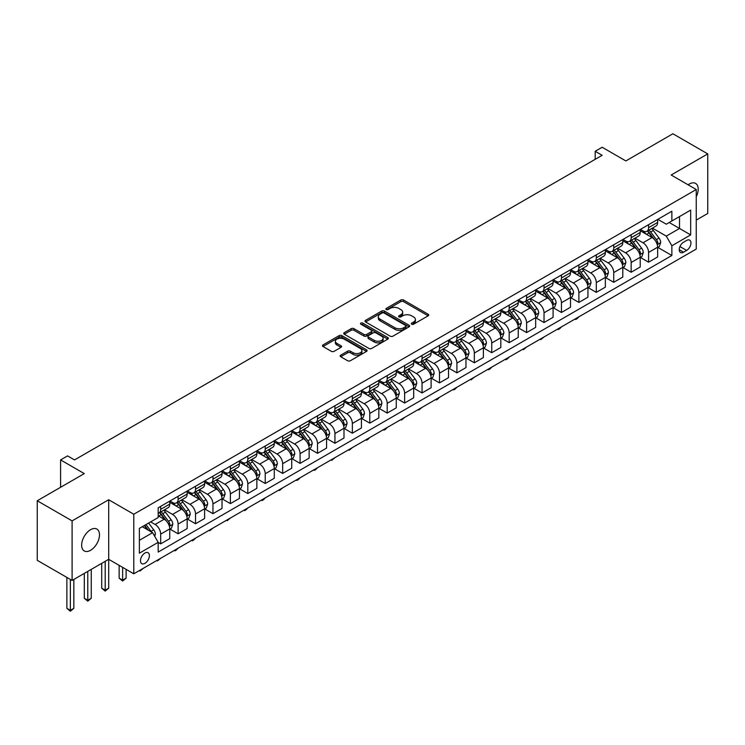<?xml version="1.0" encoding="UTF-8"?>
<svg xmlns="http://www.w3.org/2000/svg" width="745" height="745" viewBox="0 0 745 745"><rect width="100%" height="100%" fill="white"/><g stroke="black" fill="none" stroke-linecap="round" stroke-linejoin="round"><path stroke-width="1.12" d="M411.706 324.215A1.35 0.782 0 0 0 413.624 324.215L428.161 315.824A1.937 1.117 0 0 0 428.729 315.033A1.937 1.117 0 0 0 428.161 314.241L403.539 300.021A1.937 1.117 0 0 0 400.801 300.021L386.264 308.411A1.35 0.782 0 0 0 385.863 308.97A1.35 0.782 0 0 0 386.264 309.52A1.35 0.782 0 0 0 388.173 309.52L390.054 308.43A6.193 3.576 0 0 1 398.817 308.43L400.866 309.622A6.193 3.576 0 0 1 402.682 312.146A6.193 3.576 0 0 1 400.866 314.679L398.985 315.759A1.35 0.782 0 0 0 398.584 316.318A1.35 0.782 0 0 0 398.985 316.867A1.35 0.782 0 0 0 400.903 316.867L402.784 315.778A6.193 3.576 0 0 1 411.538 315.778L413.587 316.97A6.193 3.576 0 0 1 415.403 319.493A6.193 3.576 0 0 1 413.587 322.026L411.706 323.106A1.35 0.782 0 0 0 411.315 323.665A1.35 0.782 0 0 0 411.706 324.215L411.706 323.106M90.573 550.304A12.618 7.282 120 0 0 98.815 539.184A12.618 7.282 120 0 0 96.878 529.071A12.618 7.282 120 0 0 90.573 529.695A12.618 7.282 120 0 0 82.323 540.814A12.618 7.282 120 0 0 84.26 550.928A12.618 7.282 120 0 0 90.573 550.304M696.249 196.745A12.618 7.282 120 0 0 695.588 183.41A12.618 7.282 120 0 0 689.283 184.034A12.618 7.282 120 0 0 688.101 184.807M144.93 563.341A6.305 3.641 120 0 0 149.056 557.782A6.305 3.641 120 0 0 148.087 552.725A6.305 3.641 120 0 0 144.93 553.032A6.305 3.641 120 0 0 140.814 558.592A6.305 3.641 120 0 0 141.783 563.648A6.305 3.641 120 0 0 144.93 563.341M340.735 355.16A1.937 1.117 0 0 0 340.167 355.952A1.937 1.117 0 0 0 340.735 356.743L347.636 360.729A1.937 1.117 0 0 0 350.374 360.729L366.521 351.407A1.937 1.117 0 0 0 367.089 350.616A1.937 1.117 0 0 0 366.521 349.824L341.89 335.613A1.937 1.117 0 0 0 339.161 335.613L323.013 344.935A1.937 1.117 0 0 0 322.445 345.717A1.937 1.117 0 0 0 323.013 346.509L331.357 351.333A1.937 1.117 0 0 0 334.095 351.333L341.005 347.338A1.937 1.117 0 0 0 341.573 346.546A1.937 1.117 0 0 0 341.005 345.764L336.861 343.371A5.178 2.989 0 0 1 335.352 341.257A5.178 2.989 0 0 1 338.547 338.5A5.178 2.989 0 0 1 344.19 339.143L360.403 348.502A5.178 2.989 0 0 1 361.912 350.616A5.178 2.989 0 0 1 358.717 353.381A5.178 2.989 0 0 1 353.083 352.73L350.374 351.174A1.937 1.117 0 0 0 347.636 351.174L340.735 355.16L340.735 356.743L347.636 352.785L347.636 351.174M696.249 220.092L707.75 213.452L707.75 153.898L672.903 133.774L625.856 160.939L602.156 147.259L595.19 151.282L602.156 155.305L74.537 459.916L67.572 455.893L60.596 459.916L60.596 487.286M72.097 520.885L72.097 580.439L108.695 559.318L108.695 499.755L72.097 520.885L37.25 500.761L84.297 473.606L60.596 459.916M108.695 499.755L133.783 514.246L696.249 189.509L696.249 249.063L133.783 573.799L133.783 514.246M707.75 153.898L671.161 175.019L696.249 189.509M390.194 336.163A1.937 1.117 0 0 0 392.932 336.163L409.079 326.841A1.937 1.117 0 0 0 409.638 326.049A1.937 1.117 0 0 0 409.079 325.258L384.448 311.038A1.937 1.117 0 0 0 381.71 311.038L365.562 320.359A1.937 1.117 0 0 0 364.994 321.151A1.937 1.117 0 0 0 365.562 321.942L390.194 336.163M361.381 324.503A1.35 0.782 0 0 1 362.759 324.699L362.759 323.088L387.8 337.541A1.937 1.117 0 0 1 388.369 338.332A1.937 1.117 0 0 1 387.8 339.124L371.653 348.446A1.937 1.117 0 0 1 368.915 348.446L344.292 334.226L344.292 332.642A1.937 1.117 0 0 0 343.724 333.434A1.937 1.117 0 0 0 344.292 334.226M344.292 332.642L351.202 328.657A1.937 1.117 0 0 1 353.931 328.657L363.923 334.421A1.937 1.117 0 0 0 366.661 334.421L371.243 331.776A1.937 1.117 0 0 0 371.811 330.985A1.937 1.117 0 0 0 371.243 330.193L360.841 324.196A1.35 0.782 0 0 1 360.45 323.637A1.35 0.782 0 0 1 361.288 322.92A1.35 0.782 0 0 1 362.759 323.088M72.097 580.439L37.25 560.324L37.25 500.761M686.629 240.449L683.565 242.218A6.109 3.529 120 0 0 679.57 247.61A6.109 3.529 120 0 0 680.511 252.508A6.109 3.529 120 0 0 683.565 252.201L686.629 250.432A6.109 3.529 120 0 0 690.624 245.049A6.109 3.529 120 0 0 689.684 240.151A6.109 3.529 120 0 0 686.629 240.449M657.844 219.328L666.281 224.198L671.86 220.976L671.86 211.235L158.173 507.811L158.173 517.542L139.362 528.41L139.362 553.2L158.173 542.332L158.173 552.073L671.86 255.498L671.86 245.766L666.281 236.109L652.415 228.1M671.86 220.976L690.671 210.109L690.671 234.899L671.86 245.766M105.203 561.33L105.203 590.217L108.695 588.205L108.695 559.318L133.783 573.799M595.19 151.282L595.19 159.328M669.206 222.504L679.524 228.464L679.524 216.553L690.671 210.109M666.281 236.109L679.524 228.464L690.671 234.899M139.362 540.321L152.604 532.675L142.286 526.715M158.173 542.416L160.687 543.859L160.687 534.128A7.888 4.554 -120 0 0 155.109 524.461L150.648 521.891M160.687 543.859L169.748 538.635L169.748 528.894A7.888 4.554 -120 0 0 164.17 519.237L158.173 515.773M169.953 529.09L178.111 533.802L178.111 524.061A7.888 4.554 -120 0 0 172.533 514.404L164.533 509.785M178.111 533.802L187.172 528.568L187.172 518.837A7.888 4.554 -120 0 0 181.594 509.17L169.748 502.335M187.377 519.032L195.535 523.744L195.535 514.003A7.888 4.554 -120 0 0 189.956 504.346L181.957 499.727M195.535 523.744L204.596 518.511L204.596 508.77A7.888 4.554 -120 0 0 199.017 499.113L187.172 492.277M204.81 508.975L212.958 513.678L212.958 503.946A7.888 4.554 -120 0 0 207.38 494.289L199.381 489.661M212.958 513.678L222.019 508.453L222.019 498.712A7.888 4.554 -120 0 0 216.441 489.055L204.596 482.211M222.233 498.917L230.382 503.62L230.382 493.879A7.888 4.554 -120 0 0 224.813 484.222L216.804 479.603M230.382 503.62L239.443 498.386L239.443 488.655A7.888 4.554 -120 0 0 233.874 478.998L222.019 472.153M239.657 488.85L247.806 493.562L247.806 483.822A7.888 4.554 -120 0 0 242.237 474.165L234.228 469.546M247.806 493.562L256.867 488.329L256.867 478.588A7.888 4.554 -120 0 0 251.298 468.931L239.443 462.096M257.081 478.793L265.229 483.505L265.229 473.764A7.888 4.554 -120 0 0 259.66 464.107L251.652 459.488M265.229 483.505L274.29 478.271L274.29 468.531A7.888 4.554 -120 0 0 268.721 458.873L256.867 452.038M274.505 468.735L282.662 473.438L282.662 463.707A7.888 4.554 -120 0 0 277.084 454.05L269.075 449.421M282.662 473.438L291.723 468.214L291.723 458.473A7.888 4.554 -120 0 0 286.145 448.816L274.29 441.971M291.928 458.678L300.086 463.381L300.086 453.64A7.888 4.554 -120 0 0 294.508 443.983L286.499 439.364M300.086 463.381L309.147 458.147L309.147 448.416A7.888 4.554 -120 0 0 303.569 438.758L291.723 431.914M309.352 448.611L317.51 453.323L317.51 443.582A7.888 4.554 -120 0 0 311.931 433.925L303.923 429.306M317.51 453.323L326.571 448.09L326.571 438.349A7.888 4.554 -120 0 0 320.993 428.692L309.147 421.856M326.776 438.554L334.933 443.266L334.933 433.525A7.888 4.554 -120 0 0 329.355 423.868L321.346 419.239M334.933 443.266L343.994 438.032L343.994 428.291A7.888 4.554 -120 0 0 338.416 418.634L326.571 411.789M344.199 428.496L352.357 433.199L352.357 423.467A7.888 4.554 -120 0 0 346.779 413.81L338.779 409.182M352.357 433.199L361.418 427.975L361.418 418.234A7.888 4.554 -120 0 0 355.84 408.577L343.994 401.732M361.623 418.429L369.781 423.141L369.781 413.401A7.888 4.554 -120 0 0 364.203 403.743L356.203 399.124M369.781 423.141L378.842 417.908L378.842 408.176A7.888 4.554 -120 0 0 373.264 398.519L361.418 391.674M379.056 408.372L387.204 413.084L387.204 403.343A7.888 4.554 -120 0 0 381.626 393.686L373.627 389.067M387.204 413.084L396.265 407.85L396.265 398.109A7.888 4.554 -120 0 0 390.687 388.452L378.842 381.617M396.48 398.314L404.628 403.017L404.628 393.286A7.888 4.554 -120 0 0 399.059 383.628L391.05 379M404.628 403.017L413.689 397.793L413.689 388.052A7.888 4.554 -120 0 0 408.12 378.395L396.265 371.55M413.903 388.257L422.052 392.96L422.052 383.228A7.888 4.554 -120 0 0 416.483 373.562L408.474 368.943M422.052 392.96L431.113 387.726L431.113 377.994A7.888 4.554 -120 0 0 425.544 368.337L413.689 361.493M431.327 378.19L439.485 382.902L439.485 373.161A7.888 4.554 -120 0 0 433.907 363.504L425.898 358.885M439.485 382.902L448.537 377.668L448.537 367.928A7.888 4.554 -120 0 0 442.968 358.271L431.113 351.435M448.751 368.132L456.909 372.845L456.909 363.104A7.888 4.554 -120 0 0 451.33 353.447L443.322 348.828M456.909 372.845L465.97 367.611L465.97 357.87A7.888 4.554 -120 0 0 460.391 348.213L448.537 341.378M466.174 358.075L474.332 362.778L474.332 353.046A7.888 4.554 -120 0 0 468.754 343.389L460.745 338.761M474.332 362.778L483.393 357.553L483.393 347.813A7.888 4.554 -120 0 0 477.815 338.156L465.97 331.311M483.598 348.017L491.756 352.72L491.756 342.979A7.888 4.554 -120 0 0 486.178 333.322L478.169 328.703M491.756 352.72L500.817 347.487L500.817 337.755A7.888 4.554 -120 0 0 495.239 328.098L483.393 321.253M501.022 337.951L509.18 342.663L509.18 332.922A7.888 4.554 -120 0 0 503.601 323.265L495.593 318.646M509.18 342.663L518.241 337.429L518.241 327.688A7.888 4.554 -120 0 0 512.662 318.031L500.817 311.196M518.446 327.893L526.603 332.605L526.603 322.864A7.888 4.554 -120 0 0 521.025 313.207L513.026 308.579M526.603 332.605L535.664 327.372L535.664 317.631A7.888 4.554 -120 0 0 530.086 307.974L518.241 301.129M535.869 317.836L544.027 322.538L544.027 312.807A7.888 4.554 -120 0 0 538.449 303.15L530.449 298.522M544.027 322.538L553.088 317.314L553.088 307.573A7.888 4.554 -120 0 0 547.51 297.916L535.664 291.072M553.302 307.769L561.451 312.481L561.451 302.74A7.888 4.554 -120 0 0 555.872 293.083L547.873 288.464M561.451 312.481L570.512 307.247L570.512 297.516A7.888 4.554 -120 0 0 564.933 287.859L553.088 281.014M570.726 297.711L578.874 302.423L578.874 292.683A7.888 4.554 -120 0 0 573.305 283.026L565.297 278.406M578.874 302.423L587.935 297.19L587.935 287.449A7.888 4.554 -120 0 0 582.366 277.792L570.512 270.957M588.15 287.654L596.298 292.366L596.298 282.625A7.888 4.554 -120 0 0 590.729 272.968L582.72 268.34M596.298 292.366L605.359 287.132L605.359 277.391A7.888 4.554 -120 0 0 599.79 267.734L587.935 260.89M605.573 277.596L613.731 282.299L613.731 272.568A7.888 4.554 -120 0 0 608.153 262.901L600.144 258.282M613.731 282.299L622.792 277.075L622.792 267.334A7.888 4.554 -120 0 0 617.214 257.677L605.359 250.832M622.997 267.529L631.155 272.242L631.155 262.501A7.888 4.554 -120 0 0 625.577 252.844L617.568 248.225M631.155 272.242L640.216 267.008L640.216 257.276A7.888 4.554 -120 0 0 634.638 247.61L622.792 240.775M640.421 257.472L648.578 262.184L648.578 252.443A7.888 4.554 -120 0 0 643 242.786L634.991 238.167M648.578 262.184L657.639 256.951L657.639 247.21A7.888 4.554 -120 0 0 652.061 237.553L640.216 230.717M640.421 229.386L643 230.875A7.888 4.554 -120 0 0 646.939 231.267A7.888 4.554 -120 0 0 648.578 227.653L648.578 224.673M622.997 239.443L625.577 240.933A7.888 4.554 -120 0 0 629.516 241.324A7.888 4.554 -120 0 0 631.155 237.711L631.155 234.74M605.573 249.51L608.153 250.99A7.888 4.554 -120 0 0 612.092 251.382A7.888 4.554 -120 0 0 613.731 247.778L613.731 244.798M588.15 259.567L590.729 261.057A7.888 4.554 -120 0 0 594.668 261.448A7.888 4.554 -120 0 0 596.298 257.835L596.298 254.855M570.726 269.625L573.305 271.115A7.888 4.554 -120 0 0 577.245 271.506A7.888 4.554 -120 0 0 578.874 267.893L578.874 264.913M553.302 279.682L555.872 281.172A7.888 4.554 -120 0 0 559.821 281.563A7.888 4.554 -120 0 0 561.451 277.96L561.451 274.979M535.869 289.749L538.449 291.23A7.888 4.554 -120 0 0 542.397 291.621A7.888 4.554 -120 0 0 544.027 288.017L544.027 285.037M518.446 299.807L521.025 301.297A7.888 4.554 -120 0 0 524.974 301.688A7.888 4.554 -120 0 0 526.603 298.075L526.603 295.094M501.022 309.864L503.601 311.354A7.888 4.554 -120 0 0 507.55 311.745A7.888 4.554 -120 0 0 509.18 308.132L509.18 305.161M483.598 319.922L486.178 321.412A7.888 4.554 -120 0 0 490.117 321.803A7.888 4.554 -120 0 0 491.756 318.199L491.756 315.219M466.174 329.988L468.754 331.478A7.888 4.554 -120 0 0 472.693 331.87A7.888 4.554 -120 0 0 474.332 328.256L474.332 325.276M448.751 340.046L451.33 341.536A7.888 4.554 -120 0 0 455.269 341.927A7.888 4.554 -120 0 0 456.909 338.314L456.909 335.334M431.327 350.103L433.907 351.593A7.888 4.554 -120 0 0 437.846 351.985A7.888 4.554 -120 0 0 439.485 348.371L439.485 345.401M413.903 360.161L416.483 361.651A7.888 4.554 -120 0 0 420.422 362.042A7.888 4.554 -120 0 0 422.052 358.438L422.052 355.458M396.48 370.228L399.059 371.718A7.888 4.554 -120 0 0 402.998 372.109A7.888 4.554 -120 0 0 404.628 368.496L404.628 365.516M379.056 380.285L381.626 381.775A7.888 4.554 -120 0 0 385.575 382.166A7.888 4.554 -120 0 0 387.204 378.553L387.204 375.573M361.623 390.343L364.203 391.833A7.888 4.554 -120 0 0 368.151 392.224A7.888 4.554 -120 0 0 369.781 388.611L369.781 385.64M344.199 400.41L346.779 401.89A7.888 4.554 -120 0 0 350.727 402.281A7.888 4.554 -120 0 0 352.357 398.677L352.357 395.697M326.776 410.467L329.355 411.957A7.888 4.554 -120 0 0 333.304 412.348A7.888 4.554 -120 0 0 334.933 408.735L334.933 405.755M309.352 420.525L311.931 422.015A7.888 4.554 -120 0 0 315.871 422.406A7.888 4.554 -120 0 0 317.51 418.792L317.51 415.822M291.928 430.582L294.508 432.072A7.888 4.554 -120 0 0 298.447 432.463A7.888 4.554 -120 0 0 300.086 428.859L300.086 425.879M274.505 440.649L277.084 442.139A7.888 4.554 -120 0 0 281.023 442.521A7.888 4.554 -120 0 0 282.662 438.917L282.662 435.937M257.081 450.706L259.66 452.196A7.888 4.554 -120 0 0 263.6 452.588A7.888 4.554 -120 0 0 265.229 448.974L265.229 445.994M239.657 460.764L242.237 462.254A7.888 4.554 -120 0 0 246.176 462.645A7.888 4.554 -120 0 0 247.806 459.032L247.806 456.061M222.233 470.821L224.813 472.311A7.888 4.554 -120 0 0 228.752 472.703A7.888 4.554 -120 0 0 230.382 469.099L230.382 466.119M204.8 480.888L207.38 482.378A7.888 4.554 -120 0 0 211.329 482.769A7.888 4.554 -120 0 0 212.958 479.156L212.958 476.176M187.377 490.946L189.956 492.436A7.888 4.554 -120 0 0 193.905 492.827A7.888 4.554 -120 0 0 195.535 489.214L195.535 486.234M169.953 501.003L172.533 502.493A7.888 4.554 -120 0 0 176.481 502.884A7.888 4.554 -120 0 0 178.111 499.271L178.111 496.3M657.844 247.415L671.86 255.498M646.939 231.267L656 226.033A7.888 4.554 -120 0 0 657.639 222.42L657.639 219.449M629.516 241.324L638.577 236.091A7.888 4.554 -120 0 0 640.216 232.487L640.216 229.507M612.092 251.382L621.153 246.157A7.888 4.554 -120 0 0 622.792 242.544L622.792 239.564M594.668 261.448L603.729 256.215A7.888 4.554 -120 0 0 605.359 252.602L605.359 249.622M577.245 271.506L586.306 266.272A7.888 4.554 -120 0 0 587.935 262.668L587.935 259.688M559.821 281.563L568.882 276.33A7.888 4.554 -120 0 0 570.512 272.726L570.512 269.746M542.397 291.621L551.458 286.397A7.888 4.554 -120 0 0 553.088 282.783L553.088 279.803M524.974 301.688L534.035 296.454A7.888 4.554 -120 0 0 535.664 292.841L535.664 289.87M507.55 311.745L516.611 306.512A7.888 4.554 -120 0 0 518.241 302.908L518.241 299.928M490.117 321.803L499.178 316.569A7.888 4.554 -120 0 0 500.817 312.965L500.817 309.985M472.693 331.87L481.754 326.636A7.888 4.554 -120 0 0 483.393 323.023L483.393 320.043M455.269 341.927L464.331 336.693A7.888 4.554 -120 0 0 465.97 333.08L465.97 330.11M437.846 351.985L446.907 346.751A7.888 4.554 -120 0 0 448.537 343.147L448.537 340.167M420.422 362.042L429.483 356.818A7.888 4.554 -120 0 0 431.113 353.204L431.113 350.224M402.998 372.109L412.06 366.875A7.888 4.554 -120 0 0 413.689 363.262L413.689 360.282M385.575 382.166L394.636 376.933A7.888 4.554 -120 0 0 396.265 373.32L396.265 370.349M368.151 392.224L377.212 386.99A7.888 4.554 -120 0 0 378.842 383.386L378.842 380.406M350.727 402.281L359.788 397.057A7.888 4.554 -120 0 0 361.418 393.444L361.418 390.464M333.304 412.348L342.365 407.115A7.888 4.554 -120 0 0 343.994 403.501L343.994 400.531M315.871 422.406L324.932 417.172A7.888 4.554 -120 0 0 326.571 413.568L326.571 410.588M298.447 432.463L307.508 427.23A7.888 4.554 -120 0 0 309.147 423.626L309.147 420.646M281.023 442.521L290.084 437.296A7.888 4.554 -120 0 0 291.723 433.683L291.723 430.703M263.6 452.588L272.661 447.354A7.888 4.554 -120 0 0 274.29 443.741L274.29 440.77M246.176 462.645L255.237 457.411A7.888 4.554 -120 0 0 256.867 453.807L256.867 450.827M228.752 472.703L237.813 467.478A7.888 4.554 -120 0 0 239.443 463.865L239.443 460.885M211.329 482.769L220.39 477.536A7.888 4.554 -120 0 0 222.019 473.922L222.019 470.942M193.905 492.827L202.966 487.593A7.888 4.554 -120 0 0 204.596 483.98L204.596 481.009M176.481 502.884L185.542 497.651A7.888 4.554 -120 0 0 187.172 494.047L187.172 491.067M158.173 513.268A7.888 4.554 -120 0 0 159.058 512.942L168.109 507.718A7.888 4.554 -120 0 0 169.748 504.104L169.748 501.124M159.058 512.942A7.888 4.554 -120 0 0 160.687 509.338L160.687 506.358M152.604 532.675L158.173 542.332M412.255 324.401L413.587 323.628A6.193 3.576 0 0 0 415.403 321.104L415.403 319.493M402.682 312.146L402.682 313.757A6.193 3.576 0 0 1 400.866 316.28L399.525 317.063M428.161 314.241L428.161 315.824L403.539 301.632A1.937 1.117 0 0 0 400.801 301.632L386.804 309.715M409.052 326.859L384.448 312.649A1.937 1.117 0 0 0 381.71 312.649L365.59 321.961M405.653 326.608A1.35 0.782 0 0 0 406.053 326.049A1.35 0.782 0 0 0 405.653 325.5L384.038 313.012A1.35 0.782 0 0 0 382.12 313.012L380.136 314.157A6.193 3.576 0 0 0 378.32 316.69A6.193 3.576 0 0 0 380.136 319.214L394.915 327.753A6.193 3.576 0 0 0 403.669 327.753L405.653 326.608L405.653 328.21A1.35 0.782 0 0 0 406.053 327.66L406.053 326.049M378.32 316.69L378.32 318.301A6.193 3.576 0 0 0 380.136 320.825L380.136 319.214M405.653 328.21L403.669 329.355A6.193 3.576 0 0 1 394.915 329.355L380.136 320.825M344.311 334.244L351.202 330.268L351.202 328.657M371.811 330.985L371.811 332.596A1.937 1.117 0 0 1 371.243 333.387L366.661 336.032A1.937 1.117 0 0 1 363.923 336.032L353.931 330.268A1.937 1.117 0 0 0 351.202 330.268M362.759 324.699L387.772 339.143M374.288 340.409A5.178 2.989 0 0 0 379.931 341.052A5.178 2.989 0 0 0 383.126 338.295A5.178 2.989 0 0 0 381.608 336.181L375.899 332.885A1.937 1.117 0 0 0 373.161 332.885L368.579 335.529A1.937 1.117 0 0 0 368.011 336.321A1.937 1.117 0 0 0 368.579 337.113L374.288 340.409L374.288 342.02A5.178 2.989 0 0 0 379.931 342.663A5.178 2.989 0 0 0 383.126 339.906L383.126 338.295M368.011 336.321L368.011 337.932A1.937 1.117 0 0 0 368.579 338.724L368.579 337.113M374.288 342.02L368.579 338.724M361.912 350.616L361.912 352.227A5.178 2.989 0 0 1 358.717 354.993A5.178 2.989 0 0 1 353.083 354.341L350.374 352.785A1.937 1.117 0 0 0 347.636 352.785M335.352 341.257L335.352 342.868A5.178 2.989 0 0 0 336.861 344.982L336.861 343.371M340.977 347.356L336.861 344.982M366.493 351.426L341.89 337.215A1.937 1.117 0 0 0 339.161 337.215L323.041 346.527M657.639 247.536L659.306 246.567L660.703 242.544A5.224 3.017 -120 0 0 659.036 238.093L653.337 230.494A15.077 8.707 -120 0 0 651.698 228.519M646.027 234.07A15.077 8.707 -120 0 0 642.944 230.838M657.164 244.332L657.882 242.768A5.224 3.017 -120 0 0 656.392 239.62L650.692 232.021A15.077 8.707 -120 0 0 649.044 230.047M647.647 230.857A12.516 7.226 60 0 1 649.696 233.194L654.52 239.629M647.377 231.015A15.077 8.707 60 0 1 649.016 232.989L652.806 238.046M578.967 316.774L577.068 318.683L575.671 319.484L574.972 319.084M575.671 318.683L575.671 319.484M640.216 257.593L641.883 256.625L643.28 252.602A5.224 3.017 -120 0 0 641.613 248.16L635.913 240.551A15.077 8.707 -120 0 0 634.274 238.577M628.603 244.137A15.077 8.707 -120 0 0 625.521 240.905M639.732 254.39L640.458 252.825A5.224 3.017 -120 0 0 638.959 249.687L633.269 242.078A15.077 8.707 -120 0 0 631.62 240.113M630.214 240.924A12.516 7.226 60 0 1 632.272 243.261L637.096 249.687M629.944 241.073A15.077 8.707 60 0 1 631.592 243.047L635.383 248.104M561.544 326.832L559.644 328.741L558.247 329.541L557.549 329.141M558.247 328.741L558.247 329.541M622.792 267.651L624.459 266.691L625.856 262.668A5.224 3.017 -120 0 0 624.189 258.217L618.49 250.609A15.077 8.707 -120 0 0 616.841 248.644M611.179 254.194A15.077 8.707 -120 0 0 608.097 250.963M622.308 264.456L623.034 262.883A5.224 3.017 -120 0 0 621.535 259.744L615.845 252.145A15.077 8.707 -120 0 0 614.197 250.171M612.79 250.981A12.516 7.226 60 0 1 614.849 253.319L619.672 259.754M612.52 251.139A15.077 8.707 60 0 1 614.169 253.104L617.959 258.161M544.12 336.898L540.823 339.608L540.125 339.199M540.823 338.798L540.823 339.608M605.359 277.717L607.035 276.749L608.432 272.726A5.224 3.017 -120 0 0 606.765 268.274L601.066 260.675A15.077 8.707 -120 0 0 599.418 258.701M593.756 264.252A15.077 8.707 -120 0 0 590.664 261.02M604.884 274.514L605.611 272.949A5.224 3.017 -120 0 0 604.111 269.802L598.421 262.203A15.077 8.707 -120 0 0 596.773 260.228M595.367 261.039A12.516 7.226 60 0 1 597.425 263.376L602.239 269.811M595.097 261.197A15.077 8.707 60 0 1 596.745 263.171L600.535 268.219M526.696 346.956L523.4 349.666L522.701 349.265M523.4 348.856L523.4 349.666M587.935 287.775L589.612 286.806L591.009 282.783A5.224 3.017 -120 0 0 589.342 278.332L583.642 270.733A15.077 8.707 -120 0 0 581.994 268.759M576.332 274.309A15.077 8.707 -120 0 0 573.24 271.078M587.46 284.571L588.187 283.007A5.224 3.017 -120 0 0 586.688 279.869L580.998 272.26A15.077 8.707 -120 0 0 579.349 270.286M577.943 271.096A12.516 7.226 60 0 1 580.001 273.434L584.816 279.869M577.673 271.255A15.077 8.707 60 0 1 579.321 273.229L583.102 278.285M509.273 357.013L507.364 358.922L505.976 359.723L505.278 359.323M505.976 358.922L505.976 359.723M570.512 297.832L572.188 296.864L573.575 292.841A5.224 3.017 -120 0 0 571.909 288.399L566.219 280.791A15.077 8.707 -120 0 0 564.57 278.826M558.908 284.376A15.077 8.707 -120 0 0 555.817 281.144M570.037 294.638L570.763 293.064A5.224 3.017 -120 0 0 569.264 289.926L563.565 282.318A15.077 8.707 -120 0 0 561.926 280.353M560.519 281.163A12.516 7.226 60 0 1 562.577 283.5L567.392 289.935M560.249 281.312A15.077 8.707 60 0 1 561.898 283.286L565.679 288.343M491.849 367.071L489.94 368.98L488.552 369.781L487.854 369.38M488.552 368.98L488.552 369.781M553.088 307.89L554.764 306.931L556.152 302.908A5.224 3.017 -120 0 0 554.485 298.456L548.795 290.848A15.077 8.707 -120 0 0 547.147 288.883M541.485 294.433A15.077 8.707 -120 0 0 538.393 291.202M552.613 304.696L553.33 303.131A5.224 3.017 -120 0 0 551.84 299.984L546.141 292.385A15.077 8.707 -120 0 0 544.502 290.41M543.096 291.221A12.516 7.226 60 0 1 545.154 293.558L549.968 299.993M542.826 291.379A15.077 8.707 60 0 1 544.474 293.344L548.255 298.4M474.425 377.138L471.119 379.848L470.421 379.438M471.119 379.037L471.119 379.848M535.664 317.957L537.341 316.988L538.728 312.965A5.224 3.017 -120 0 0 537.061 308.514L531.371 300.915A15.077 8.707 -120 0 0 529.723 298.941M524.061 304.491A15.077 8.707 -120 0 0 520.969 301.259M535.189 314.753L535.906 313.189A5.224 3.017 -120 0 0 534.416 310.041L528.717 302.442A15.077 8.707 -120 0 0 527.069 300.468M525.672 301.278A12.516 7.226 60 0 1 527.721 303.615L532.545 310.05M525.402 301.436A15.077 8.707 60 0 1 527.05 303.411L530.831 308.458M457.002 387.195L455.093 389.104L453.696 389.905L452.997 389.505M453.696 389.095L453.696 389.905M518.241 328.014L519.917 327.046L521.304 323.023A5.224 3.017 -120 0 0 519.638 318.571L513.948 310.972A15.077 8.707 -120 0 0 512.299 308.998M506.637 314.548A15.077 8.707 -120 0 0 503.546 311.317M517.766 324.811L518.483 323.246A5.224 3.017 -120 0 0 516.993 320.108L511.293 312.5A15.077 8.707 -120 0 0 509.645 310.535M508.248 311.345A12.516 7.226 60 0 1 510.297 313.673L515.121 320.108M507.978 311.494A15.077 8.707 60 0 1 509.617 313.468L513.407 318.525M439.569 397.253L437.669 399.162L436.272 399.963L435.574 399.562M436.272 399.162L436.272 399.963M500.817 338.072L502.484 337.113L503.881 333.08A5.224 3.017 -120 0 0 502.214 328.638L496.515 321.03A15.077 8.707 -120 0 0 494.876 319.065M489.204 324.615A15.077 8.707 -120 0 0 486.122 321.384M500.342 334.878L501.059 333.304A5.224 3.017 -120 0 0 499.569 330.165L493.87 322.557A15.077 8.707 -120 0 0 492.221 320.592M490.825 321.402A12.516 7.226 60 0 1 492.873 323.74L497.697 330.175M490.555 321.561A15.077 8.707 60 0 1 492.194 323.526L495.984 328.582M422.145 407.31L418.848 410.029L418.15 409.62M418.848 409.219L418.848 410.029M483.393 348.138L485.06 347.17L486.457 343.147A5.224 3.017 -120 0 0 484.79 338.696L479.091 331.097A15.077 8.707 -120 0 0 477.452 329.122M471.781 334.673A15.077 8.707 -120 0 0 468.698 331.441M482.918 344.935L483.635 343.371A5.224 3.017 -120 0 0 482.145 340.223L476.446 332.624A15.077 8.707 -120 0 0 474.798 330.65M473.401 331.46A12.516 7.226 60 0 1 475.45 333.797L480.274 340.232M473.131 331.618A15.077 8.707 60 0 1 474.77 333.583L478.56 338.64M404.721 417.377L401.425 420.087L400.726 419.686M401.425 419.277L401.425 420.087M465.97 358.196L467.637 357.228L469.033 353.204A5.224 3.017 -120 0 0 467.366 348.753L461.667 341.154A15.077 8.707 -120 0 0 460.019 339.18M454.357 344.73A15.077 8.707 -120 0 0 451.274 341.499M465.485 354.993L466.212 353.428A5.224 3.017 -120 0 0 464.712 350.28L459.022 342.681A15.077 8.707 -120 0 0 457.374 340.707M455.968 341.517A12.516 7.226 60 0 1 458.026 343.855L462.85 350.29M455.698 341.676A15.077 8.707 60 0 1 457.346 343.65L461.136 348.707M387.298 427.434L385.398 429.344L384.001 430.144L383.303 429.744M384.001 429.334L384.001 430.144M448.537 368.254L450.213 367.285L451.61 363.262A5.224 3.017 -120 0 0 449.943 358.82L444.244 351.212A15.077 8.707 -120 0 0 442.595 349.237M436.933 354.797A15.077 8.707 -120 0 0 433.851 351.565M448.062 365.05L448.788 363.486A5.224 3.017 -120 0 0 447.289 360.347L441.599 352.739A15.077 8.707 -120 0 0 439.95 350.774M438.544 351.584A12.516 7.226 60 0 1 440.602 353.922L445.426 360.347M438.274 351.733A15.077 8.707 60 0 1 439.923 353.707L443.713 358.764M369.874 437.492L367.974 439.401L366.577 440.202L365.879 439.801M366.577 439.401L366.577 440.202M431.113 378.311L432.789 377.352L434.186 373.32A5.224 3.017 -120 0 0 432.519 368.877L426.82 361.269A15.077 8.707 -120 0 0 425.172 359.304M419.51 364.854A15.077 8.707 -120 0 0 416.418 361.623M430.638 375.117L431.364 373.543A5.224 3.017 -120 0 0 429.865 370.405L424.175 362.806A15.077 8.707 -120 0 0 422.527 360.831M421.121 361.642A12.516 7.226 60 0 1 423.179 363.979L427.993 370.414M420.851 361.8A15.077 8.707 60 0 1 422.499 363.765L426.289 368.822M352.45 447.559L349.154 450.269L348.455 449.859M349.154 449.459L349.154 450.269M413.689 388.378L415.365 387.409L416.762 383.386A5.224 3.017 -120 0 0 415.095 378.935L409.396 371.336A15.077 8.707 -120 0 0 407.748 369.362M402.086 374.912A15.077 8.707 -120 0 0 398.994 371.68M413.214 385.174L413.941 383.61A5.224 3.017 -120 0 0 412.441 380.462L406.742 372.863A15.077 8.707 -120 0 0 405.103 370.889M403.697 371.699A12.516 7.226 60 0 1 405.755 374.037L410.57 380.471M403.427 371.857A15.077 8.707 60 0 1 405.075 373.832L408.856 378.879M335.026 457.616L331.73 460.326L331.031 459.926M331.73 459.516L331.73 460.326M396.265 398.435L397.942 397.467L399.329 393.444A5.224 3.017 -120 0 0 397.662 388.992L391.972 381.393A15.077 8.707 -120 0 0 390.324 379.419M384.662 384.969A15.077 8.707 -120 0 0 381.57 381.738M395.791 395.232L396.517 393.667A5.224 3.017 -120 0 0 395.018 390.529L389.318 382.921A15.077 8.707 -120 0 0 387.679 380.946M386.273 381.757A12.516 7.226 60 0 1 388.331 384.094L393.146 390.529M386.003 381.915A15.077 8.707 60 0 1 387.651 383.889L391.432 388.946M317.603 467.674L315.694 469.583L314.306 470.384L313.608 469.983M314.306 469.583L314.306 470.384M378.842 408.493L380.518 407.524L381.906 403.501A5.224 3.017 -120 0 0 380.239 399.059L374.549 391.451A15.077 8.707 -120 0 0 372.9 389.486M367.238 395.036A15.077 8.707 -120 0 0 364.147 391.805M378.367 405.299L379.084 403.725A5.224 3.017 -120 0 0 377.594 400.587L371.895 392.978A15.077 8.707 -120 0 0 370.256 391.013M368.849 391.823A12.516 7.226 60 0 1 370.908 394.161L375.722 400.596M368.579 391.972A15.077 8.707 60 0 1 370.228 393.947L374.009 399.003M300.179 477.731L298.27 479.64L296.873 480.441L296.175 480.041M296.873 479.64L296.873 480.441M361.418 418.55L363.094 417.591L364.482 413.568A5.224 3.017 -120 0 0 362.815 409.117L357.125 401.508A15.077 8.707 -120 0 0 355.477 399.544M349.815 405.094A15.077 8.707 -120 0 0 346.723 401.862M360.943 415.356L361.66 413.782A5.224 3.017 -120 0 0 360.17 410.644L354.471 403.045A15.077 8.707 -120 0 0 352.823 401.071M351.426 401.881A12.516 7.226 60 0 1 353.475 404.218L358.298 410.653M351.156 402.039A15.077 8.707 60 0 1 352.804 404.004L356.585 409.061M282.755 487.798L279.45 490.508L278.751 490.098M279.45 489.698L279.45 490.508M343.994 428.617L345.671 427.649L347.058 423.626A5.224 3.017 -120 0 0 345.391 419.174L339.692 411.575A15.077 8.707 -120 0 0 338.053 409.601M332.391 415.151A15.077 8.707 -120 0 0 329.299 411.92M343.519 425.414L344.237 423.849A5.224 3.017 -120 0 0 342.747 420.702L337.047 413.103A15.077 8.707 -120 0 0 335.399 411.128M334.002 411.938A12.516 7.226 60 0 1 336.051 414.276L340.875 420.711M333.732 412.097A15.077 8.707 60 0 1 335.371 414.071L339.161 419.118M265.322 497.856L263.423 499.765L262.026 500.565L261.327 500.165M262.026 499.755L262.026 500.565M326.571 438.675L328.238 437.706L329.635 433.683A5.224 3.017 -120 0 0 327.968 429.232L322.268 421.633A15.077 8.707 -120 0 0 320.629 419.659M314.958 425.209A15.077 8.707 -120 0 0 311.876 421.977M326.096 435.471L326.813 433.907A5.224 3.017 -120 0 0 325.323 430.768L319.624 423.16A15.077 8.707 -120 0 0 317.975 421.195M316.578 422.005A12.516 7.226 60 0 1 318.627 424.333L323.451 430.768M316.308 422.154A15.077 8.707 60 0 1 317.947 424.129L321.738 429.185M247.899 507.913L245.999 509.822L244.602 510.623L243.904 510.223M244.602 509.822L244.602 510.623M309.147 448.732L310.814 447.773L312.211 443.741A5.224 3.017 -120 0 0 310.544 439.299L304.845 431.69A15.077 8.707 -120 0 0 303.206 429.725M297.534 435.276A15.077 8.707 -120 0 0 294.452 432.044M308.672 445.538L309.389 443.964A5.224 3.017 -120 0 0 307.89 440.826L302.2 433.217A15.077 8.707 -120 0 0 300.552 431.253M299.145 432.063A12.516 7.226 60 0 1 301.204 434.4L306.027 440.835M298.885 432.221A15.077 8.707 60 0 1 300.524 434.186L304.314 439.243M230.475 517.971L227.178 520.69L226.48 520.28M227.178 519.88L227.178 520.69M291.723 458.799L293.39 457.83L294.787 453.807A5.224 3.017 -120 0 0 293.12 449.356L287.421 441.757A15.077 8.707 -120 0 0 285.773 439.783M280.111 445.333A15.077 8.707 -120 0 0 277.028 442.102M291.239 455.595L291.965 454.031A5.224 3.017 -120 0 0 290.466 450.883L284.776 443.284A15.077 8.707 -120 0 0 283.128 441.31M281.722 442.12A12.516 7.226 60 0 1 283.78 444.458L288.604 450.893M281.452 442.279A15.077 8.707 60 0 1 283.1 444.244L286.89 449.3M213.051 528.037L209.755 530.747L209.056 530.338M209.755 529.937L209.755 530.747M274.29 468.856L275.967 467.888L277.363 463.865A5.224 3.017 -120 0 0 275.697 459.414L269.997 451.815A15.077 8.707 -120 0 0 268.349 449.84M262.687 455.391A15.077 8.707 -120 0 0 259.605 452.159M273.815 465.653L274.542 464.088A5.224 3.017 -120 0 0 273.043 460.941L267.353 453.342A15.077 8.707 -120 0 0 265.704 451.368M264.298 452.178A12.516 7.226 60 0 1 266.356 454.515L271.18 460.95M264.028 452.336A15.077 8.707 60 0 1 265.676 454.31L269.466 459.358M195.628 538.095L193.719 540.004L192.331 540.805L191.633 540.404M192.331 539.995L192.331 540.805M256.867 478.914L258.543 477.945L259.94 473.922A5.224 3.017 -120 0 0 258.273 469.48L252.574 461.872A15.077 8.707 -120 0 0 250.925 459.898M245.263 465.457A15.077 8.707 -120 0 0 242.172 462.226M256.392 475.71L257.118 474.146A5.224 3.017 -120 0 0 255.619 471.008L249.929 463.399A15.077 8.707 -120 0 0 248.281 461.434M246.874 462.245A12.516 7.226 60 0 1 248.932 464.582L253.747 471.008M246.604 462.394A15.077 8.707 60 0 1 248.253 464.368L252.043 469.425M178.204 548.152L176.295 550.061L174.907 550.862L174.209 550.462M174.907 550.061L174.907 550.862M239.443 488.971L241.119 488.012L242.516 483.98A5.224 3.017 -120 0 0 240.84 479.538L235.15 471.93A15.077 8.707 -120 0 0 233.502 469.965M227.84 475.515A15.077 8.707 -120 0 0 224.748 472.283M238.968 485.777L239.694 484.203A5.224 3.017 -120 0 0 238.195 481.065L232.496 473.466A15.077 8.707 -120 0 0 230.857 471.492M229.451 472.302A12.516 7.226 60 0 1 231.509 474.639L236.323 481.074M229.181 472.46A15.077 8.707 60 0 1 230.829 474.425L234.61 479.482M160.78 558.219L157.484 560.929L156.785 560.519M157.484 560.119L157.484 560.929M222.019 499.038L223.696 498.07L225.083 494.047A5.224 3.017 -120 0 0 223.416 489.595L217.726 481.996A15.077 8.707 -120 0 0 216.078 480.022M210.416 485.572A15.077 8.707 -120 0 0 207.324 482.341M221.544 495.835L222.271 494.27A5.224 3.017 -120 0 0 220.771 491.123L215.072 483.524A15.077 8.707 -120 0 0 213.433 481.549M212.027 482.36A12.516 7.226 60 0 1 214.085 484.697L218.9 491.132M211.757 482.518A15.077 8.707 60 0 1 213.405 484.492L217.186 489.539M143.357 568.277L140.06 570.987L139.362 570.586M140.06 570.176L140.06 570.987M204.596 509.096L206.272 508.127L207.659 504.104A5.224 3.017 -120 0 0 205.993 499.653L200.303 492.054A15.077 8.707 -120 0 0 198.654 490.08M192.992 495.63A15.077 8.707 -120 0 0 189.9 492.398M204.121 505.892L204.838 504.328A5.224 3.017 -120 0 0 203.348 501.189L197.649 493.581A15.077 8.707 -120 0 0 196.01 491.607M194.603 492.417A12.516 7.226 60 0 1 196.661 494.755L201.476 501.189M194.333 492.575A15.077 8.707 60 0 1 195.982 494.55L199.762 499.606M122.627 567.364L122.627 580.159L126.119 578.148L126.119 569.376M126.119 578.148L122.627 581.044L119.144 578.148L119.144 565.353M119.144 578.148L122.627 580.159L122.627 581.044M187.172 519.153L188.848 518.185L190.236 514.162A5.224 3.017 -120 0 0 188.569 509.72L182.879 502.111A15.077 8.707 -120 0 0 181.231 500.146M175.569 505.697A15.077 8.707 -120 0 0 172.477 502.465M186.697 515.959L187.414 514.385A5.224 3.017 -120 0 0 185.924 511.247L180.225 503.639A15.077 8.707 -120 0 0 178.576 501.674M177.18 502.484A12.516 7.226 60 0 1 179.228 504.821L184.052 511.256M176.91 502.633A15.077 8.707 60 0 1 178.558 504.607L182.339 509.664M108.695 588.205L105.203 591.102L101.72 588.205L101.72 563.341M101.72 588.205L105.203 590.217L105.203 591.102M169.748 529.211L171.415 528.252L172.812 524.229A5.224 3.017 -120 0 0 171.145 519.777L165.446 512.169A15.077 8.707 -120 0 0 163.807 510.204M169.273 526.017L169.99 524.443A5.224 3.017 -120 0 0 168.5 521.304L162.801 513.705A15.077 8.707 -120 0 0 161.153 511.731M159.756 512.541A12.516 7.226 60 0 1 161.805 514.879L166.629 521.314M159.486 512.7A15.077 8.707 60 0 1 161.125 514.665L164.915 519.721M87.78 571.387L87.78 600.284L91.263 598.272L91.263 569.376M91.263 598.272L87.78 601.168L84.297 598.272L84.297 573.399M84.297 598.272L87.78 600.284L87.78 601.168M154.69 536.298L155.388 534.286A5.224 3.017 -120 0 0 153.721 529.835L148.637 523.055M151.552 532.07A5.224 3.017 -120 0 0 151.077 531.362L145.992 524.582M144.679 525.337L148.329 530.207M144.316 525.542L147.417 529.676M70.356 579.433L70.356 610.341L73.839 608.33L73.839 579.433M73.839 608.33L70.356 611.226L66.873 608.33L66.873 577.422M66.873 608.33L70.356 610.341L70.356 611.226M155.109 524.461L164.17 519.237M172.533 514.404L181.594 509.17M189.956 504.346L199.017 499.113M207.38 494.289L216.441 489.055M224.813 484.222L233.874 478.998M242.237 474.165L251.298 468.931M259.66 464.107L268.721 458.873M277.084 454.05L286.145 448.816M294.508 443.983L303.569 438.758M311.931 433.925L320.993 428.692M329.355 423.868L338.416 418.634M346.779 413.81L355.84 408.577M364.203 403.743L373.264 398.519M381.626 393.686L390.687 388.452M399.059 383.628L408.12 378.395M416.483 373.562L425.544 368.337M433.907 363.504L442.968 358.271M451.33 353.447L460.391 348.213M468.754 343.389L477.815 338.156M486.178 333.322L495.239 328.098M503.601 323.265L512.662 318.031M521.025 313.207L530.086 307.974M538.449 303.15L547.51 297.916M555.872 293.083L564.933 287.859M573.305 283.026L582.366 277.792M590.729 272.968L599.79 267.734M608.153 262.901L617.214 257.677M625.577 252.844L634.638 247.61M643 242.786L652.061 237.553M648.578 227.653L657.639 222.42M648.578 252.443L657.639 247.21M631.155 262.501L640.216 257.276M631.155 237.711L640.216 232.487M613.731 272.568L622.792 267.334M613.731 247.778L622.792 242.544M596.298 282.625L605.359 277.391M596.298 257.835L605.359 252.602M578.874 292.683L587.935 287.449M578.874 267.893L587.935 262.668M561.451 302.74L570.512 297.516M561.451 277.96L570.512 272.726M544.027 312.807L553.088 307.573M544.027 288.017L553.088 282.783M526.603 322.864L535.664 317.631M526.603 298.075L535.664 292.841M509.18 332.922L518.241 327.688M509.18 308.132L518.241 302.908M491.756 342.979L500.817 337.755M491.756 318.199L500.817 312.965M474.332 353.046L483.393 347.813M474.332 328.256L483.393 323.023M456.909 363.104L465.97 357.87M456.909 338.314L465.97 333.08M439.485 373.161L448.537 367.928M439.485 348.371L448.537 343.147M422.052 383.228L431.113 377.994M422.052 358.438L431.113 353.204M404.628 393.286L413.689 388.052M404.628 368.496L413.689 363.262M387.204 403.343L396.265 398.109M387.204 378.553L396.265 373.32M369.781 413.401L378.842 408.176M369.781 388.611L378.842 383.386M352.357 423.467L361.418 418.234M352.357 398.677L361.418 393.444M334.933 433.525L343.994 428.291M334.933 408.735L343.994 403.501M317.51 443.582L326.571 438.349M317.51 418.792L326.571 413.568M300.086 453.64L309.147 448.416M300.086 428.859L309.147 423.626M282.662 463.707L291.723 458.473M282.662 438.917L291.723 433.683M265.229 473.764L274.29 468.531M265.229 448.974L274.29 443.741M247.806 483.822L256.867 478.588M247.806 459.032L256.867 453.807M230.382 493.879L239.443 488.655M230.382 469.099L239.443 463.865M212.958 503.946L222.019 498.712M212.958 479.156L222.019 473.922M195.535 514.003L204.596 508.77M195.535 489.214L204.596 483.98M178.111 524.061L187.172 518.837M178.111 499.271L187.172 494.047M160.687 534.128L169.748 528.894M160.687 509.338L169.748 504.104M679.943 246.576L686.629 250.432M679.244 249.705L683.565 252.201M413.587 323.628L413.587 322.026M398.985 316.867L398.985 315.759M400.866 316.28L400.866 314.679M386.264 309.52L386.264 308.411M400.801 301.632L400.801 300.021M403.539 301.632L403.539 300.021M365.562 321.942L365.562 320.359M381.71 312.649L381.71 311.038M384.448 312.649L384.448 311.038M409.079 326.841L409.079 325.258M394.915 329.355L394.915 327.753M403.669 329.355L403.669 327.753M353.931 330.268L353.931 328.657M363.923 336.032L363.923 334.421M366.661 336.032L366.661 334.421M371.243 333.387L371.243 331.776M387.8 339.124L387.8 337.541M350.374 352.785L350.374 351.174M353.083 354.341L353.083 352.73M341.005 347.338L341.005 345.764M323.013 346.509L323.013 344.935M339.161 337.215L339.161 335.613M341.89 337.215L341.89 335.613M366.521 351.407L366.521 349.824M657.248 244.621L660.666 242.647M650.692 232.021L653.337 230.494M646.586 234.396L649.016 232.989M656.392 239.62L659.036 238.093M655.972 241.669L657.882 242.768M639.825 254.678L643.242 252.704M633.269 242.078L635.913 240.551M629.162 244.453L631.592 243.047M638.959 249.687L641.613 248.16M638.549 251.726L640.458 252.825M622.401 264.745L625.819 262.762M615.845 252.145L618.49 250.609M611.738 254.511L614.169 253.104M621.535 259.744L624.189 258.217M621.125 261.784L623.034 262.883M604.977 274.803L608.395 272.828M598.421 262.203L601.066 260.675M594.314 264.568L596.745 263.171M604.111 269.802L606.765 268.274M603.701 271.841L605.611 272.949M587.544 284.86L590.971 282.886M580.998 272.26L583.642 270.733M576.881 274.635L579.321 273.229M586.688 279.869L589.342 278.332M586.278 281.908L588.187 283.007M570.121 294.918L573.548 292.943M563.565 282.318L566.219 280.791M559.458 284.692L561.898 283.286M569.264 289.926L571.909 288.399M568.854 291.965L570.763 293.064M552.697 304.984L556.124 303.001M546.141 292.385L548.795 290.848M542.034 294.75L544.474 293.344M551.84 299.984L554.485 298.456M551.421 302.023L553.33 303.131M535.273 315.042L538.7 313.068M528.717 302.442L531.371 300.915M524.61 304.817L527.05 303.411M534.416 310.041L537.061 308.514M533.997 312.081L535.906 313.189M517.85 325.099L521.267 323.125M511.293 312.5L513.948 310.972M507.187 314.874L509.617 313.468M516.993 320.108L519.638 318.571M516.574 322.147L518.483 323.246M500.426 335.157L503.844 333.183M493.87 322.557L496.515 321.03M489.763 324.932L492.194 323.526M499.569 330.165L502.214 328.638M499.15 332.205L501.059 333.304M483.002 345.224L486.42 343.249M476.446 332.624L479.091 331.097M472.339 334.989L474.77 333.583M482.145 340.223L484.79 338.696M481.726 342.262L483.635 343.371M465.578 355.281L468.996 353.307M459.022 342.681L461.667 341.154M454.916 345.056L457.346 343.65M464.712 350.28L467.366 348.753M464.303 352.32L466.212 353.428M448.155 365.339L451.572 363.364M441.599 352.739L444.244 351.212M437.492 355.114L439.923 353.707M447.289 360.347L449.943 358.82M446.879 362.387L448.788 363.486M430.722 375.396L434.149 373.422M424.175 362.806L426.82 361.269M420.068 365.171L422.499 363.765M429.865 370.405L432.519 368.877M429.455 372.444L431.364 373.543M413.298 385.463L416.725 383.489M406.742 372.863L409.396 371.336M402.635 375.229L405.075 373.832M412.441 380.462L415.095 378.935M412.032 382.502L413.941 383.61M395.874 395.521L399.301 393.546M389.318 382.921L391.972 381.393M385.212 385.295L387.651 383.889M395.018 390.529L397.662 388.992M394.608 392.568L396.517 393.667M378.451 405.578L381.878 403.604M371.895 392.978L374.549 391.451M367.788 395.353L370.228 393.947M377.594 400.587L380.239 399.059M377.175 402.626L379.084 403.725M361.027 415.645L364.454 413.661M354.471 403.045L357.125 401.508M350.364 405.41L352.804 404.004M360.17 410.644L362.815 409.117M359.751 412.683L361.66 413.782M343.603 425.702L347.021 423.728M337.047 413.103L339.692 411.575M332.94 415.477L335.371 414.071M342.747 420.702L345.391 419.174M342.328 422.741L344.237 423.849M326.18 435.76L329.597 433.786M319.624 423.16L322.268 421.633M315.517 425.535L317.947 424.129M325.323 430.768L327.968 429.232M324.904 432.808L326.813 433.907M308.756 445.817L312.174 443.843M302.2 433.217L304.845 431.69M298.093 435.592L300.524 434.186M307.89 440.826L310.544 439.299M307.48 442.865L309.389 443.964M291.332 455.884L294.75 453.901M284.776 443.284L287.421 441.757M280.669 445.65L283.1 444.244M290.466 450.883L293.12 449.356M290.056 452.923L291.965 454.031M273.909 465.942L277.326 463.967M267.353 453.342L269.997 451.815M263.246 455.716L265.676 454.31M273.043 460.941L275.697 459.414M272.633 462.98L274.542 464.088M256.476 475.999L259.903 474.025M249.929 463.399L252.574 461.872M245.822 465.774L248.253 464.368M255.619 471.008L258.273 469.48M255.209 473.047L257.118 474.146M239.052 486.057L242.479 484.082M232.496 473.466L235.15 471.93M228.389 475.832L230.829 474.425M238.195 481.065L240.84 479.538M237.785 483.105L239.694 484.203M221.628 496.123L225.055 494.149M215.072 483.524L217.726 481.996M210.965 485.889L213.405 484.492M220.771 491.123L223.416 489.595M220.362 493.162L222.271 494.27M204.204 506.181L207.632 504.207M197.649 493.581L200.303 492.054M193.542 495.956L195.982 494.55M203.348 501.189L205.993 499.653M202.929 503.229L204.838 504.328M186.781 516.238L190.208 514.264M180.225 503.639L182.879 502.111M176.118 506.013L178.558 504.607M185.924 511.247L188.569 509.72M185.505 513.286L187.414 514.385M169.357 526.305L172.775 524.322M162.801 513.705L165.446 512.169M158.694 516.071L161.125 514.665M168.5 521.304L171.145 519.777M168.081 523.344L169.99 524.443M154.029 535.152L155.351 534.389M151.077 531.362L153.721 529.835"/></g></svg>
